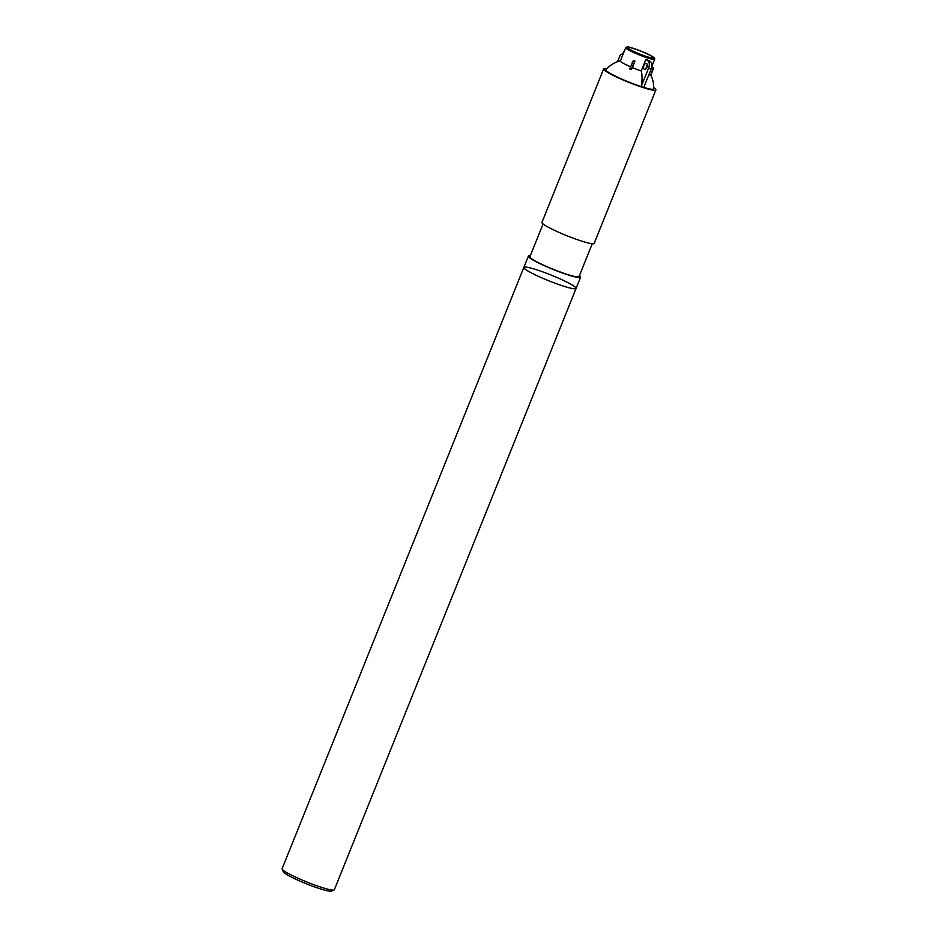<?xml version="1.0" encoding="UTF-8"?>
<svg xmlns="http://www.w3.org/2000/svg" width="938" height="938" viewBox="0 0 938 938"><rect width="100%" height="100%" fill="white"/><g stroke="black" fill="none" stroke-linecap="round" stroke-linejoin="round"><path stroke-width="1.41" d="M535.997 269.581A28.152 3.084 -158.1 0 1 563.081 280.251A28.152 3.084 -158.1 0 1 576.073 288.423A28.152 3.084 -158.1 0 1 548.8 280.79A28.152 3.084 -158.1 0 1 523.838 267.424A28.152 3.084 -158.1 0 1 535.997 269.581M334.35 889.728A28.152 3.084 -158.1 0 1 334.069 889.986A28.152 3.084 -158.1 0 1 307.078 882.095A28.152 3.084 -158.1 0 1 282.15 869.116A28.152 3.084 -158.1 0 1 282.115 868.729L523.838 267.424A28.152 3.084 -158.1 0 0 536.841 275.608A28.152 3.084 -158.1 0 0 563.914 286.278A28.152 3.084 -158.1 0 0 576.073 288.423L334.35 889.728M334.069 889.986L331.395 891.1A26.076 2.861 -158.1 0 1 306.398 883.795A26.076 2.861 -158.1 0 1 283.299 871.765L282.15 869.116M625.716 47.615A15.606 1.712 21.9 0 0 632.927 52.153A15.606 1.712 21.9 0 0 647.935 58.062A15.606 1.712 21.9 0 0 654.677 59.258C653.645 57.675 657.175 59.528 651.019 55.705C642.8 51.098 626.373 45.845 627.229 46.9L625.716 47.615L620.37 60.935A15.606 1.712 21.9 0 0 630.5 66.786M632.411 67.606A26.956 4.749 113 0 0 631.157 69.541A20.003 19.569 -99.5 0 0 629.656 68.908L633.49 60.524A15.606 1.712 21.9 0 0 634.24 60.841A15.606 1.712 21.9 0 0 635.003 61.169L632.411 67.606A15.606 1.712 21.9 0 0 641.24 70.948L645.825 59.54A15.606 1.712 21.9 0 0 647.173 59.973A15.606 1.712 21.9 0 0 648.428 60.36L650.386 61.533A6.214 3.518 107.5 0 1 651.16 69.095L643.796 87.422L641.193 86.601A25.666 2.814 -158.1 0 1 616.782 76.799A25.666 2.814 -158.1 0 1 606.007 69.74A26.968 26.968 0 0 1 618.341 61.392A26.956 26.37 -99.5 0 0 617.544 61.674L619.959 55.67A2.486 2.427 80.5 0 1 623.043 54.298M647.431 56.808A13.953 1.536 -158.1 0 1 634.006 51.52A13.953 1.536 -158.1 0 1 627.569 47.475A13.953 1.536 -158.1 0 1 641.076 51.262A13.953 1.536 -158.1 0 1 653.446 57.886A13.953 1.536 -158.1 0 1 647.431 56.808M651.828 66.586A2.486 2.427 80.5 0 1 652.731 69.6L650.327 75.603A20.003 3.518 113 0 1 650.667 75.544L653.071 69.541A2.486 2.427 -99.5 0 0 651.863 66.352M650.327 75.603A26.956 26.37 -99.5 0 0 649.319 73.668M620.417 60.818A26.956 26.37 -99.5 0 0 618.341 61.392M623.09 54.146A2.486 2.427 -99.5 0 0 621.976 54.146M650.855 75.063A26.968 26.968 0 0 1 653.598 88.876A25.666 2.814 -158.1 0 1 643.796 87.41M651.16 69.095L648.557 68.275L641.17 86.589A26.921 15.266 -72.5 0 0 641.24 70.948M631.157 69.541L635.003 61.169M646.188 68.72A3.107 1.759 107.5 0 1 646.54 66.34A3.107 1.759 107.5 0 1 647.372 64.968M643.937 65.508A3.107 1.759 -72.5 0 0 644.547 69.389A3.107 1.759 -72.5 0 0 647.161 66.961A3.107 1.759 -72.5 0 0 646.411 63.479A3.107 1.759 -72.5 0 0 643.937 65.508M648.557 68.275A6.214 3.518 -72.5 0 0 647.783 60.712L645.825 59.54M622.691 54.087L623.102 53.056A6.214 3.518 107.5 0 1 624.52 50.617M653.657 87.527A28.152 3.084 -158.1 0 1 655.885 89.907A28.152 3.084 -158.1 0 1 643.726 87.75A28.152 3.084 -158.1 0 1 616.641 77.08A28.152 3.084 -158.1 0 1 603.65 68.908A28.152 3.084 -158.1 0 1 606.898 68.72M655.885 89.907L594.188 243.376A28.152 3.084 -158.1 0 1 582.029 241.218A28.152 3.084 -158.1 0 1 554.944 230.549A28.152 3.084 -158.1 0 1 541.953 222.376L603.65 68.908M592.265 243.728L579.063 276.546A26.499 2.908 -158.1 0 1 567.619 274.517A26.499 2.908 -158.1 0 1 542.141 264.481A26.499 2.908 -158.1 0 1 529.9 256.778L543.09 223.959M579.461 275.573A28.152 3.084 -158.1 0 1 580.599 277.167A28.152 3.084 -158.1 0 1 568.44 275.01A28.152 3.084 -158.1 0 1 541.367 264.34A28.152 3.084 -158.1 0 1 528.364 256.168A28.152 3.084 -158.1 0 1 530.287 255.816M647.841 57.054A14.774 1.618 -158.1 0 1 626.795 47.31A14.774 1.618 -158.1 0 1 646.892 53.665A14.774 1.618 -158.1 0 1 647.841 57.054M633.49 60.524L634.991 61.169M632.071 62.905L633.56 63.538M650.386 61.533L647.783 60.712M654.677 59.258L651.875 66.246M528.364 256.168L523.838 267.424M580.599 277.167L576.073 288.423"/></g></svg>
